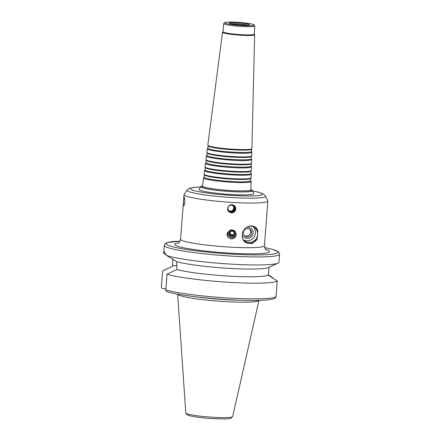 <?xml version="1.0" encoding="UTF-8"?>
<svg xmlns="http://www.w3.org/2000/svg" width="441" height="441" viewBox="0 0 441 441"><rect width="100%" height="100%" fill="white"/><g stroke="black" fill="none" stroke-linecap="round" stroke-linejoin="round"><path stroke-width="0.66" d="M202.513 185.975A25.947 2.547 4.4 0 0 200.82 186.604A25.947 2.547 4.4 0 0 230.516 191.554A25.947 2.547 4.4 0 0 252.484 190.578A25.947 2.547 4.4 0 0 250.901 189.696M252.484 190.578L253.856 193.423A27.54 2.701 -175.6 0 1 230.544 194.459A27.54 2.701 -175.6 0 1 199.029 189.206L200.82 186.604M204.045 177.061L203.626 177.668A23.831 2.337 4.4 0 0 203.582 177.784A23.831 2.337 4.4 0 0 230.897 182.216A23.831 2.337 4.4 0 0 251.105 181.444A23.831 2.337 4.4 0 0 251.072 181.317L250.753 180.656M204.337 174.834L204.04 177.122A23.428 2.299 4.4 0 0 230.891 181.477A23.428 2.299 4.4 0 0 250.753 180.716L250.808 178.407M204.988 169.807L204.574 170.413A23.445 2.299 4.4 0 0 204.525 170.529L204.051 174.156A23.638 2.321 4.4 0 0 204.078 174.305L204.37 174.906A23.301 2.288 4.4 0 0 231.056 179.096A23.301 2.288 4.4 0 0 250.764 178.478L251.144 177.927A23.638 2.321 4.4 0 0 251.194 177.784L251.282 174.123A23.445 2.299 4.4 0 0 251.254 174.002L250.935 173.341M204.078 174.305A23.638 2.321 4.4 0 0 231.15 178.55A23.638 2.321 4.4 0 0 251.144 177.927M204.525 170.529A23.445 2.299 4.4 0 0 231.404 174.884A23.445 2.299 4.4 0 0 251.282 174.123M205.28 167.574L204.982 169.862A23.042 2.26 4.4 0 0 231.393 174.145A23.042 2.26 4.4 0 0 250.929 173.401L250.984 171.091M205.936 162.553L205.517 163.159A23.064 2.26 4.4 0 0 205.467 163.269L204.999 166.902A23.257 2.282 4.4 0 0 205.021 167.045L205.313 167.646A22.915 2.249 4.4 0 0 231.558 171.764A22.915 2.249 4.4 0 0 250.94 171.158L251.32 170.606A23.257 2.282 4.4 0 0 251.37 170.469L251.458 166.808A23.064 2.26 4.4 0 0 251.431 166.692L251.111 166.025M205.021 167.045A23.257 2.282 4.4 0 0 231.652 171.224A23.257 2.282 4.4 0 0 251.32 170.606M205.467 163.269A23.064 2.26 4.4 0 0 231.905 167.558A23.064 2.26 4.4 0 0 251.458 166.808M206.223 160.315L205.925 162.608A22.656 2.222 4.4 0 0 231.9 166.819A22.656 2.222 4.4 0 0 251.105 166.086L251.166 163.776M206.879 155.293L206.46 155.905A22.678 2.227 4.4 0 0 206.416 156.015L205.941 159.642A22.871 2.244 4.4 0 0 205.969 159.785L206.261 160.386A22.535 2.211 4.4 0 0 232.06 164.438A22.535 2.211 4.4 0 0 251.116 163.837L251.497 163.286A22.871 2.244 4.4 0 0 251.546 163.153L251.635 159.493A22.678 2.227 4.4 0 0 251.607 159.377L251.287 158.71M205.969 159.785A22.871 2.244 4.4 0 0 232.159 163.892A22.871 2.244 4.4 0 0 251.497 163.286M206.416 156.015A22.678 2.227 4.4 0 0 232.407 160.226A22.678 2.227 4.4 0 0 251.635 159.493M207.171 153.06L206.873 155.348A22.27 2.183 4.4 0 0 232.401 159.488A22.27 2.183 4.4 0 0 251.282 158.766L251.342 156.456M207.821 148.038L207.402 148.645A22.293 2.188 4.4 0 0 207.358 148.755L206.884 152.388A22.485 2.205 4.4 0 0 206.912 152.525L207.204 153.126A22.149 2.172 4.4 0 0 232.567 157.106A22.149 2.172 4.4 0 0 251.298 156.522L251.679 155.971A22.485 2.205 4.4 0 0 251.723 155.833L251.811 152.178A22.293 2.188 4.4 0 0 251.783 152.062L251.464 151.395M206.912 152.525A22.485 2.205 4.4 0 0 232.661 156.566A22.485 2.205 4.4 0 0 251.679 155.971M207.358 148.755A22.293 2.188 4.4 0 0 232.914 152.9A22.293 2.188 4.4 0 0 251.811 152.178M208.113 145.8L207.816 148.093A21.89 2.15 4.4 0 0 232.903 152.162A21.89 2.15 4.4 0 0 251.464 151.45L251.519 149.141M223.069 31.708L222.611 32.099A16.113 1.582 4.4 0 0 222.523 32.237L207.832 145.128A22.1 2.166 4.4 0 0 207.854 145.265L208.146 145.866A21.763 2.133 4.4 0 0 233.069 149.78A21.763 2.133 4.4 0 0 251.475 149.201L251.855 148.65A22.1 2.166 4.4 0 0 251.899 148.518L254.65 34.712A16.113 1.582 4.4 0 0 254.584 34.558L254.192 34.1M207.854 145.265A22.1 2.166 4.4 0 0 233.162 149.234A22.1 2.166 4.4 0 0 251.855 148.65M222.523 32.237A16.113 1.582 4.4 0 0 240.99 35.236A16.113 1.582 4.4 0 0 254.65 34.712M224.761 22.607L223.785 23.439A15.606 1.532 4.4 0 0 223.697 23.582L223.063 31.785A15.606 1.532 4.4 0 0 240.957 34.674A15.606 1.532 4.4 0 0 254.187 34.178L254.815 25.98A15.606 1.532 4.4 0 0 254.749 25.821L253.911 24.85A14.685 1.439 4.4 0 0 239.435 22.436A14.685 1.439 4.4 0 0 224.761 22.607A14.685 1.439 4.4 0 0 241.519 25.468A14.685 1.439 4.4 0 0 253.911 24.85M223.697 23.582A15.606 1.532 4.4 0 0 241.585 26.477A15.606 1.532 4.4 0 0 254.815 25.98M240.819 24.961A10.005 0.981 4.4 0 0 249.204 24.762A10.005 0.981 4.4 0 0 239.402 22.893A10.005 0.981 4.4 0 0 229.425 23.241A10.005 0.981 4.4 0 0 240.819 24.961M247.362 25.065A9.178 0.899 4.4 0 0 239.32 23.968A9.178 0.899 4.4 0 0 231.2 23.825M235.395 231.63A3.655 3.633 18.9 0 1 230.285 236.315A3.655 3.633 18.9 0 1 229.965 230.185M236.189 235.218A4.592 4.564 18.9 0 1 227.55 232.368M234.772 233.421A2.718 2.707 18.9 0 1 230.533 235.433A2.718 2.707 18.9 0 1 230.891 230.759A2.718 2.707 18.9 0 1 234.772 233.421M234.177 233.372A2.122 2.111 18.9 0 1 231.382 235.202A2.122 2.111 18.9 0 1 230.059 232.517A2.122 2.111 18.9 0 1 234.177 233.372M234.132 233.669A2.122 2.111 18.9 0 1 230.147 232.302M227.054 234.116L227.286 232.986L230.081 230.136C233.807 229.408 235.869 230.908 236.271 234.634L236.04 235.764C234.612 238.664 232.413 239.557 229.441 238.443C227.793 237.484 226.999 236.045 227.054 234.116M254.33 226.492A9.09 8.93 -54 0 1 257.847 230.538L257.202 238.917A9.09 8.93 -54 0 1 244.59 241.833M249.975 225.952A8.263 8.12 -54 0 1 256.034 238.934A8.263 8.12 -54 0 1 242.693 238.851M253.189 226.779A8.263 8.12 -54 0 1 243.597 239.959M246.888 227.115A5.716 5.617 -54 0 1 253.095 231.63A5.716 5.617 -54 0 1 248.917 238.234A5.716 5.617 -54 0 1 242.159 234.584M243.355 232.49A4.239 4.167 -54 0 1 250.03 229.32A4.239 4.167 -54 0 1 250.907 235.202A4.239 4.167 -54 0 1 243.355 232.49M249.446 228.967A4.239 4.167 -54 0 1 244.523 235.731M257.202 238.917L257.186 239.11A9.178 9.024 -54 0 1 244.92 242.142M255.234 227.005A9.178 9.024 -54 0 1 257.864 230.345L257.847 230.538M257.186 239.11L252.054 243.686L245.538 242.644L244.049 241.233L242.506 238.305L242.131 234.849L243.035 231.426L245.02 228.576L248.051 226.514L251.254 225.836L254.485 226.564L255.427 227.143L257.864 230.345M228.273 211.046A3.919 3.848 126 0 0 234.794 209.315A3.919 3.848 126 0 0 232.854 204.822M229.044 211.928A4.129 4.057 126 0 0 233.89 205.269M235.77 209.012C235.345 211.493 233.89 212.782 231.409 212.887L229.287 212.121C225.946 209.988 228.096 204.205 232.043 204.685L234.149 205.44C235.296 206.327 235.836 207.518 235.77 209.012M228.934 210.666A3.181 3.126 126 0 0 232.655 205.55M230.825 211.465A3.181 3.126 126 0 0 232.936 205.738A3.181 3.126 126 0 0 228.543 206.471A3.181 3.126 126 0 0 230.825 211.465M184.818 202.138C184.559 204.415 184.206 205.633 183.748 205.804L183.688 205.776C183.098 205.5 183.732 197.276 184.255 197.557C184.707 197.888 184.895 199.415 184.818 202.138M166.014 254.788L163.666 253.415L164.306 251.651L166.152 255.223L176.67 261.623L176.907 268.696L176.841 269.539L167.012 274.219L165.805 289.886C165.849 291.016 166.428 291.661 167.541 291.826M165.893 288.783L163.126 288.612C162.012 288.447 161.434 287.802 161.395 286.678L162.602 271.011L172.425 266.331L172.773 258.784M166.152 255.223A57.832 5.672 4.4 0 0 229.959 264.06A57.832 5.672 4.4 0 0 278.067 263.112A57.832 5.672 4.4 0 0 278.988 262.213L279.577 253.597L278.254 251.673L271.992 249.231L264.639 247.594M180.082 241.089L167.2 242.556L165.127 243.647L164.284 245.323L163.666 253.338A57.832 5.672 4.4 0 0 163.666 253.415M176.67 261.623A48.653 4.774 4.4 0 0 226.806 268.233A48.653 4.774 4.4 0 0 268.657 267.527L278.067 263.112M176.841 269.539A48.653 4.774 4.4 0 0 227.595 276.022A48.653 4.774 4.4 0 0 268.233 275.14L269.076 267.285M167.012 274.219A57.832 5.672 4.4 0 0 228.559 282.279A57.832 5.672 4.4 0 0 277.251 280.972L268.233 275.14M167.106 291.749C175.788 294.401 196.344 297.295 217.854 298.943C233.791 300.156 247.429 300.635 258.768 300.387C270.19 300.117 274.622 298.893 275.366 297.923L276.044 296.639L277.251 280.972M268.26 274.793L272.841 277.764L272.814 278.095M177.629 294.125A40.804 4.002 4.4 0 0 224.392 301.556A40.804 4.002 4.4 0 0 258.95 300.382L232.699 416.541L231.106 418.211C230.886 418.288 230.196 418.763 224.717 418.95L212.402 418.63C205.01 418.162 198.654 417.462 193.318 416.536C187.938 415.51 187.326 414.937 187.122 414.827L185.799 412.93A23.522 2.31 4.4 0 0 212.766 417.258A23.522 2.31 4.4 0 0 232.699 416.541M196.245 296.837A39.933 3.919 4.4 0 0 224.403 299.604A39.933 3.919 4.4 0 0 240.141 300.216M172.425 266.325L163.187 270.653A57.832 5.672 4.4 0 0 162.602 271.011M200.567 186.973L193.048 187.458L188.963 188.489L187.094 190.049L184.106 194.387A42.044 4.123 4.4 0 0 184.018 194.619A42.044 4.123 4.4 0 0 232.214 202.408A42.044 4.123 4.4 0 0 267.858 201.068A42.044 4.123 4.4 0 0 267.808 200.826L265.521 196.085L263.701 194.117L257.935 192.055L252.676 190.981M202.436 186.229A25.187 2.47 4.4 0 0 230.4 191.471A25.187 2.47 4.4 0 0 250.946 189.961M202.606 186.245L202.325 186.367L202.513 185.997A24.266 2.381 4.4 0 0 230.329 190.506A24.266 2.381 4.4 0 0 250.901 189.718L251.028 190.11L250.769 189.955M200.539 187.012A36.212 3.55 4.4 0 0 194.321 190.65A36.212 3.55 4.4 0 0 231.834 195.402A36.212 3.55 4.4 0 0 260.565 195.231A36.212 3.55 4.4 0 0 252.699 191.025M176.99 265.763L172.492 265.488M164.284 245.323A57.832 5.672 4.4 0 0 230.577 256.045A57.832 5.672 4.4 0 0 279.605 254.198M165.805 289.886A57.832 5.672 4.4 0 0 227.352 297.945A57.832 5.672 4.4 0 0 276.044 296.639M180.071 241.111A55.996 5.49 4.4 0 0 173.115 246.855A55.996 5.49 4.4 0 0 230.445 254.022A55.996 5.49 4.4 0 0 274.374 253.856A55.996 5.49 4.4 0 0 264.65 247.616M178.726 242.743A47.551 4.664 4.4 0 0 184.404 247.908A47.551 4.664 4.4 0 0 229.182 253.106A47.551 4.664 4.4 0 0 265.725 249.435M178.136 243.096L178.12 243.101C178.776 243.366 179.597 242.081 180.584 239.248A42.044 4.123 4.4 0 0 228.78 247.043A42.044 4.123 4.4 0 0 264.424 245.698C264.969 248.652 265.587 250.047 266.27 249.887L266.265 249.882M187.094 190.049A39.392 3.864 4.4 0 0 232.17 197.568A39.392 3.864 4.4 0 0 265.521 196.085M203.582 177.784L202.513 185.997M251.105 181.444L250.901 189.718M185.799 412.93L177.624 294.125M264.424 245.698L267.858 201.068M180.584 239.248L184.018 194.619"/></g></svg>
